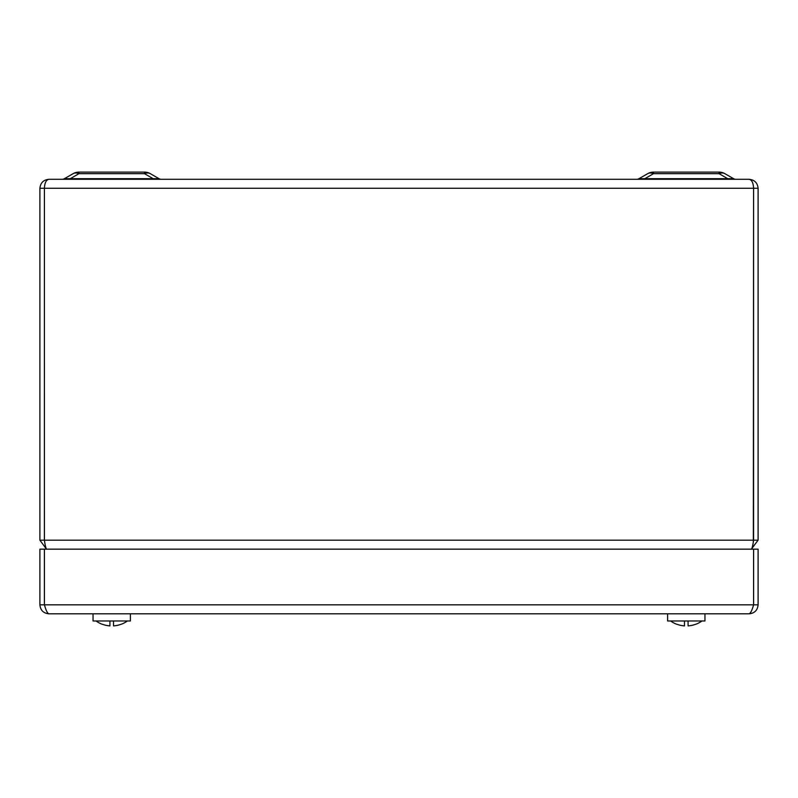 <?xml version="1.0" encoding="UTF-8"?>
<svg xmlns="http://www.w3.org/2000/svg" width="798" height="798" viewBox="0 0 798 798"><rect width="100%" height="100%" fill="white"/><g stroke="black" fill="none" stroke-linecap="round" stroke-linejoin="round"><path stroke-width="1.2" d="M46.663 549.164C45.915 548.635 45.167 545.642 44.419 540.186L44.419 188.268C44.698 182.852 46.184 179.859 48.878 179.291L749.123 179.291C751.816 179.859 753.302 182.852 753.581 188.268L753.581 540.186C752.833 545.633 752.085 548.625 751.337 549.164L758.1 540.186L758.1 188.268C757.531 182.852 754.539 179.859 749.123 179.291M44.419 187.72L44.389 540.186L39.9 540.186L46.234 548.765M48.878 179.291C43.461 179.859 40.469 182.852 39.9 188.268L39.9 540.186M753.342 541.722L753.581 187.72M753.611 540.186L758.1 540.186M753.581 188.268L44.419 188.268M44.389 540.186L44.658 541.722L44.419 540.186L753.581 540.186M636.724 179.291A4.489 4.489 0 0 0 638.969 178.692L647.667 173.675A11.671 11.671 0 0 1 653.502 172.109L719.058 172.109A11.671 11.671 0 0 1 724.893 173.675L733.591 178.692A4.489 4.489 0 0 0 735.836 179.291M62.164 179.291A4.489 4.489 0 0 0 64.409 178.692L73.107 173.675A11.671 11.671 0 0 1 78.942 172.109L144.498 172.109A11.671 11.671 0 0 1 150.333 173.675L159.031 178.692A4.489 4.489 0 0 0 161.276 179.291M153.196 179.291L153.196 178.692L144.498 173.675A11.671 7.641 120 0 1 150.333 173.675L159.031 178.692L153.196 178.692L159.031 178.692M64.409 178.692L70.244 178.692L64.409 178.692L73.107 173.675A11.671 7.641 -120 0 1 78.942 173.675L70.244 178.692L153.196 178.692M727.756 179.291L727.756 178.692L719.058 173.675A11.671 7.641 120 0 1 724.893 173.675L733.591 178.692L727.756 178.692L733.591 178.692M644.804 179.291L644.804 178.692L638.969 178.692L727.756 178.692M719.058 172.109L719.058 173.675L653.502 173.675A11.671 7.641 -120 0 0 647.667 173.675M70.244 179.291L70.244 178.692M44.419 220.428A10.773 10.773 0 0 1 44.389 219.689M44.389 194.552A10.773 10.773 0 0 1 44.419 193.814M753.581 220.428A10.773 10.773 0 0 0 753.611 219.689M753.611 194.552A10.773 10.773 0 0 0 753.581 193.814M753.581 604.824L44.419 604.824L44.419 549.164L753.581 549.164L753.581 604.824C752.105 610.27 750.609 613.263 749.123 613.802L48.878 613.802C47.391 613.273 45.905 610.28 44.419 604.824L44.967 606.57M749.123 613.802C754.569 613.273 757.561 610.28 758.1 604.824L753.611 604.824L753.611 549.164L758.1 549.164L758.1 604.824M753.043 606.54L753.611 604.824M45.277 607.497L44.389 604.824L39.9 604.824C40.429 610.27 43.421 613.263 48.878 613.802M39.9 604.824L39.9 549.164L44.389 549.164L44.389 604.824M130.393 613.802L130.393 620.984L93.047 620.984L93.047 613.802M704.953 613.802L704.953 620.984L667.607 620.984L667.607 613.802M688.076 620.984L688.076 624.176A26.254 21.785 0 0 0 688.085 624.176L688.085 625.891L688.085 624.176M701.951 620.984A26.933 26.933 0 0 1 695.906 624.236L695.866 624.186A26.873 26.873 0 0 1 688.085 625.891M684.485 620.984L684.485 625.891A26.873 26.873 0 0 1 676.694 624.186L676.654 624.236A26.933 26.933 0 0 1 670.609 620.984M113.516 620.984L113.516 624.176A26.254 21.785 0 0 0 113.525 624.176L113.525 625.891L113.525 624.176M127.391 620.984A26.933 26.933 0 0 1 121.346 624.236L121.306 624.186A26.873 26.873 0 0 1 113.525 625.891M109.925 620.984L109.925 625.891A26.873 26.873 0 0 1 102.134 624.186L102.094 624.236A26.933 26.933 0 0 1 96.049 620.984M758.1 188.268L753.611 188.268M39.9 188.268L44.389 188.268M653.502 172.109L653.502 173.675L644.804 178.692M144.498 172.109L144.498 173.675L78.942 173.675L78.942 172.109"/></g></svg>
